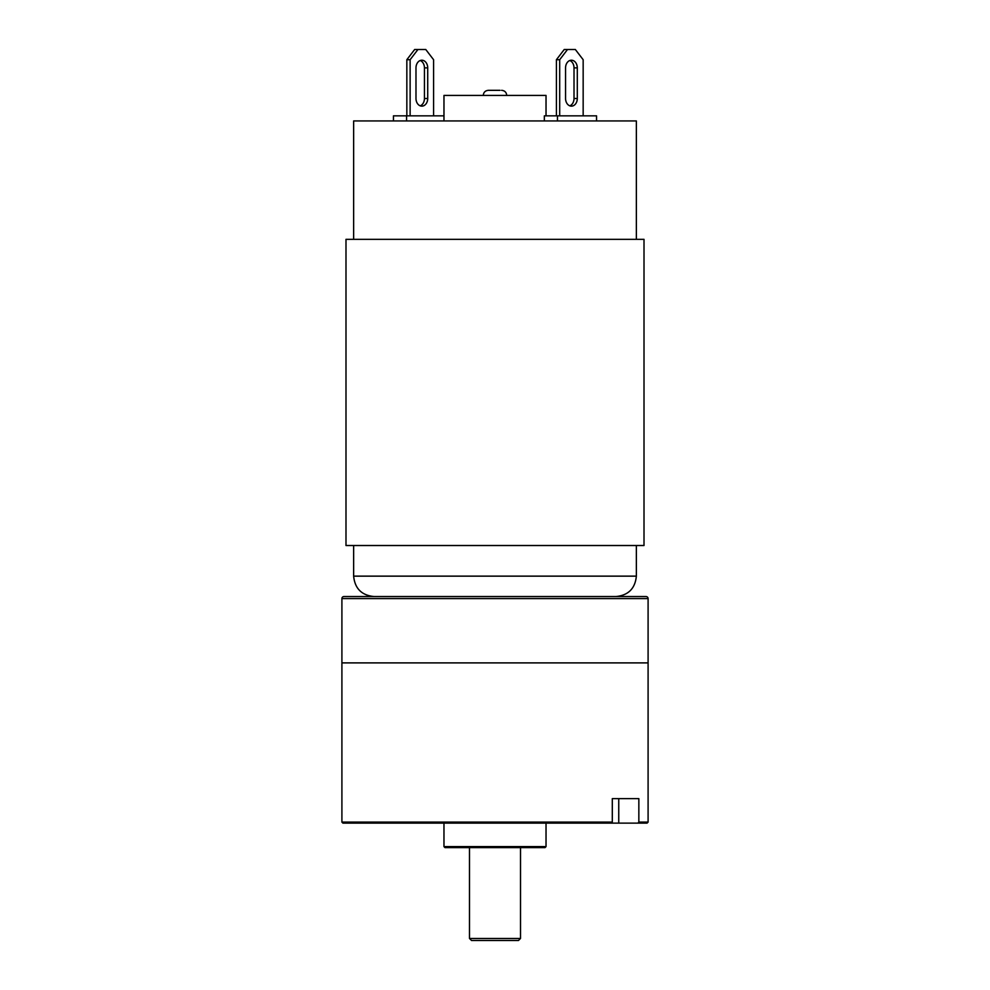 <?xml version="1.0" encoding="UTF-8"?>
<svg xmlns="http://www.w3.org/2000/svg" width="990" height="990" viewBox="0 0 990 990"><rect width="100%" height="100%" fill="white"/><g stroke="black" fill="none" stroke-linecap="round" stroke-linejoin="round"><path stroke-width="1.49" d="M637.882 823.123L647.076 823.123L637.944 823.123L638.847 822.108L638.847 798.633L612.303 798.633L618.75 798.633L612.303 798.633L612.303 822.108L611.412 823.123L342.924 823.123L341.909 822.108L341.909 662.892L648.091 662.892L341.909 662.892L341.909 598.591L648.091 598.591L648.091 822.108L638.847 822.108M592.218 823.123L637.944 823.123M495 847.626L444.993 847.626L443.966 846.599L546.034 846.599L545.007 847.626L469.483 847.626L469.483 938.458L520.517 938.458L520.517 847.626M415.899 823.123L423.559 823.123M520.517 938.458L518.475 940.5L471.525 940.5L469.483 938.458M341.909 598.591A2.042 2.042 0 0 1 343.951 596.549L646.049 596.549A2.042 2.042 0 0 1 648.091 598.591M428.682 596.549L402.348 596.549M443.966 596.549L431.962 596.549M618.243 596.549L592.725 596.549M500.086 90.325L488.367 90.325L500.086 90.325M546.034 115.842L546.034 95.424L443.966 95.424L443.966 120.941M636.36 239.333L636.36 120.941L353.64 120.941L353.64 239.333M644.007 545.515L345.993 545.515L345.993 239.333L644.007 239.333L644.007 545.515M564.548 596.549L587.652 596.549M557.457 120.941L557.457 115.842L596.549 115.842L596.549 120.941M544.339 120.941L544.339 115.842L557.457 115.842M393.451 120.941L393.451 115.842L443.966 115.842M406.568 120.941L406.568 115.842M406.841 115.842L406.841 59.709L414.661 49.5L417.941 49.5L410.12 59.709L410.12 115.842M420.206 105.843A7.66 5.866 90 0 0 424.438 98.493L424.438 67.877A7.66 5.866 90 0 0 420.206 60.526M417.941 49.5L425.762 49.5L433.583 59.709L433.583 115.842M415.986 98.493A7.66 5.866 90 0 0 421.851 106.14A7.66 5.866 90 0 0 427.717 98.493L427.717 67.877A7.66 5.866 90 0 0 421.851 60.217A7.66 5.866 90 0 0 415.986 67.877L415.986 98.493M406.841 59.709L410.12 59.709M556.417 115.842L556.417 59.709L564.238 49.5L575.339 49.5L583.159 59.709L583.159 115.842M569.794 105.843A7.66 5.866 90 0 0 574.014 98.493L574.014 67.877A7.66 5.866 90 0 0 569.794 60.526M567.518 49.5L559.697 59.709L559.697 115.842M565.562 98.493A7.66 5.866 90 0 0 571.428 106.14A7.66 5.866 90 0 0 577.294 98.493L577.294 67.877A7.66 5.866 90 0 0 571.428 60.217A7.66 5.866 90 0 0 565.562 67.877L565.562 98.493M556.417 59.709L559.697 59.709M536.927 596.549L540.206 596.549M612.303 822.108L341.909 822.108M618.75 823.123L618.75 798.633M636.36 545.515L636.36 576.143L353.64 576.143L353.64 545.515M577.294 98.493L574.014 98.493M577.294 67.877L574.014 67.877M424.438 98.493L427.717 98.493M424.438 67.877L427.717 67.877M443.966 823.123L443.966 846.599M648.091 822.108L647.076 823.123M546.034 823.123L546.034 846.599M506.732 95.424C506.435 92.33 504.739 90.622 501.633 90.325M483.269 95.424C483.565 92.33 485.261 90.622 488.367 90.325M353.64 576.143C354.853 588.53 361.659 595.337 374.059 596.549M636.36 576.143C635.147 588.53 628.341 595.337 615.941 596.549"/></g></svg>
